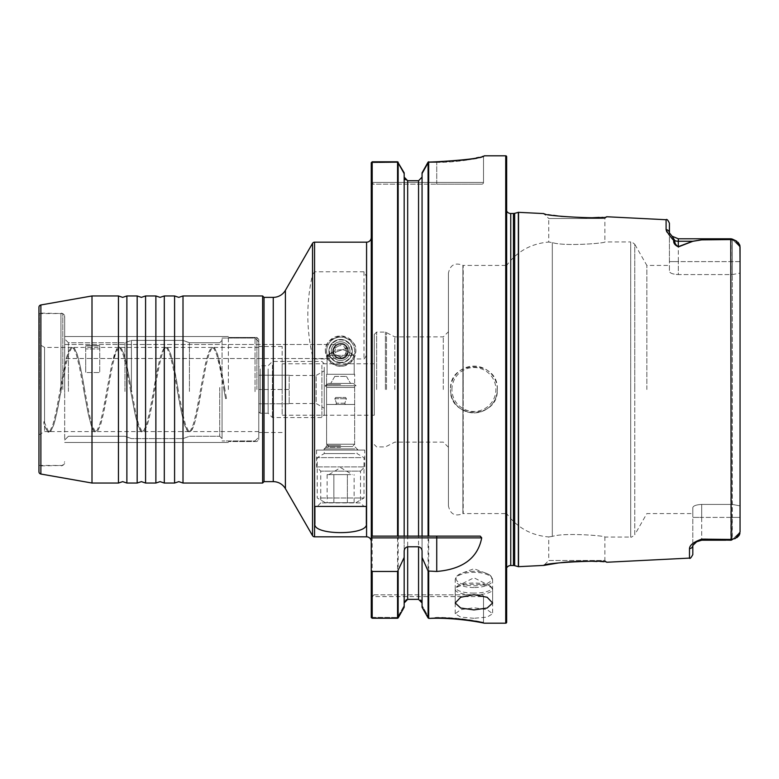 <?xml version="1.0" encoding="UTF-8"?>
<svg xmlns="http://www.w3.org/2000/svg" width="779" height="779" viewBox="0 0 779 779"><rect width="100%" height="100%" fill="white"/><g stroke="black" fill="none" stroke-linecap="round" stroke-linejoin="round"><path stroke-width="0.58" stroke-dasharray="3.9 2.92" d="M164.301 483.038L164.301 295.962M145.585 483.038L145.585 295.962M126.88 483.038L126.88 295.962M183.007 483.038L183.007 295.962M371.262 541.502L371.271 162.558M155.878 295.962L155.878 483.038M137.172 295.962L137.172 483.038M118.457 295.962L118.457 483.038M174.584 295.962L174.584 483.038M38.95 389.5L38.95 313.08L38.95 389.5M39.417 389.5L39.417 313.548L39.417 389.5M328.933 351.144A11.695 11.695 0 0 1 340.627 339.459A11.695 11.695 0 0 1 352.312 351.144A11.695 11.695 0 0 1 340.627 362.839A11.695 11.695 0 0 1 328.933 351.144A11.695 11.695 0 0 1 340.627 339.459A11.695 11.695 0 0 1 352.312 351.144A11.695 11.695 0 0 1 340.627 362.839A11.695 11.695 0 0 1 328.933 351.144A11.695 11.695 0 0 0 340.627 362.839A11.695 11.695 0 0 0 352.312 351.144A11.695 11.695 0 0 0 340.627 339.459A11.695 11.695 0 0 0 328.933 351.144A11.695 11.695 0 0 1 340.627 339.459A11.695 11.695 0 0 1 352.312 351.144A11.695 11.695 0 0 1 340.627 362.839A11.695 11.695 0 0 1 328.933 351.144M348.34 351.144A7.722 7.722 0 0 0 340.627 343.432A7.722 7.722 0 0 0 332.906 351.144C333.889 346.986 335.165 344.766 336.732 344.484C335.174 344.756 333.899 346.986 332.906 351.144A7.722 7.722 0 0 0 332.935 351.845L332.906 351.144C333.334 354.669 334.707 356.948 337.025 357.98L340.627 358.866L347.093 355.36L354.192 355.36L327.063 355.36L331.893 358.515L337.025 357.98L340.627 358.866L347.093 355.36L348.31 351.845A7.722 7.722 0 0 0 340.627 343.432A7.722 7.722 0 0 0 332.906 351.144A7.722 7.722 0 0 0 340.627 358.866A7.722 7.722 0 0 0 348.34 351.144A7.722 7.722 0 0 0 340.627 343.432A7.722 7.722 0 0 0 332.906 351.144C333.889 346.986 335.165 344.766 336.732 344.484L64.676 344.484L64.676 358.515L64.676 344.484L64.676 358.515L64.676 344.484L336.732 344.484C335.174 344.756 333.899 346.986 332.906 351.144A7.722 7.722 0 0 0 332.935 351.845L327.832 355.36L331.893 358.515L99.751 358.515L99.751 345.672L85.719 345.954L85.719 372.547L99.751 372.547L99.751 358.476L85.719 358.476L85.719 348.934L99.751 348.934L99.751 345.672L99.751 372.547L99.751 348.934L85.719 348.934L85.719 345.672L85.719 372.547L85.719 358.476L64.676 358.515L85.719 358.515L85.719 345.672L99.751 345.954L99.751 372.547L85.719 372.547L85.719 358.476L331.893 358.515L337.025 357.98C334.707 356.948 333.334 354.669 332.906 351.144A7.722 7.722 0 0 0 340.627 358.866A7.722 7.722 0 0 0 348.34 351.144A7.722 7.722 0 0 0 340.627 343.432A7.722 7.722 0 0 0 332.906 351.144L332.984 352.235L327.063 355.36L327.063 374.3L354.659 374.3L327.063 374.3L327.063 355.36L354.192 355.36L354.192 374.3L354.192 355.36L347.093 355.36L348.31 351.845L346.986 351.144C342.731 349.362 338.485 349.362 334.259 351.144L332.984 352.235L334.259 351.144C338.485 349.362 342.731 349.362 346.986 351.144L348.31 351.845A7.722 7.722 0 0 0 348.34 351.144M364.708 450.067L316.537 450.067L364.708 450.067L364.708 466.903L316.537 466.903L364.708 466.903L360.502 471.12L320.744 471.12L360.502 471.12L360.502 502.922L320.744 502.922L360.502 502.922L364.007 506.428L317.238 506.428L364.007 506.428M316.537 450.067L316.537 466.903L320.744 471.12L320.744 502.922L317.238 506.428M374.3 415.226L374.3 363.774L374.3 415.226L282.164 415.226L282.164 363.774L282.164 415.226M374.3 363.774L282.164 363.774M258.774 389.5L258.774 339.342L258.774 439.658L258.774 339.342L258.774 389.5L289.175 389.5L289.175 403.765L258.774 403.765L289.175 403.765L289.175 375.235L289.175 389.5L258.774 389.5M282.164 389.5L282.164 346.47L282.164 389.5M228.374 389.5L228.374 336.528L228.374 389.5M64.676 389.5L64.676 315.417L64.676 389.5M473.924 618.292L460.701 617.104L455.209 613.745L460.691 609.655L473.924 607.756L487.157 609.655L492.63 613.745L487.148 617.104L473.924 618.292M497.304 389.5A23.389 23.389 0 0 0 473.924 366.111A23.389 23.389 0 0 0 450.535 389.5C449.084 359.343 498.745 359.323 497.304 389.5C498.764 419.628 449.123 419.725 450.535 389.5A23.389 23.389 0 0 0 473.924 412.889A23.389 23.389 0 0 0 497.304 389.5A23.389 23.389 0 0 1 473.924 412.889A23.389 23.389 0 0 1 450.535 389.5M422.062 536.127L422.062 172.831L422.062 174.107L428.625 162.431L436.737 162.392C465.199 160.669 480.789 158.702 483.506 156.491L483.506 182.422L371.943 182.422L371.943 162.714L397.553 162.451L404.174 174.214L404.174 177.125L404.174 172.831L404.174 551.551M483.506 156.443L484.051 156.014M483.389 156.238L484.304 155.81M646.843 389.5L646.843 265.415L646.843 389.5M669.424 265.415L669.424 271.355L669.424 265.415L646.843 265.415L634.778 244.304L634.778 389.5L634.778 244.304C632.197 242.113 630.844 241.334 630.717 241.948L630.717 389.5L630.717 241.948L604.884 241.948C606.49 243.126 564.493 246.622 552.311 242.581L548.757 242.065L552.311 242.581C564.424 246.622 606.529 243.126 604.884 241.948L604.884 218.519L606.656 216.747L599.207 217.39M448.431 273.156L448.431 389.5L448.431 273.156C450.184 264.879 455.004 262.27 462.892 265.318L462.892 513.682L462.892 265.318L463.213 389.5L463.213 265.415L506.662 265.415L506.662 389.5L506.662 265.415C517.198 251.325 531.229 243.535 548.757 242.065L548.757 218.519L604.884 218.519L548.757 218.519L543.83 213.592L553.557 215.335M448.431 505.844L448.431 331.737L448.431 505.844C450.184 514.121 455.004 516.73 462.892 513.682L463.213 389.5L463.213 513.585L506.662 513.585L506.662 389.5L506.662 513.585C517.198 527.675 531.229 535.465 548.757 536.935L552.311 536.419L548.757 536.935L548.757 560.481L604.884 560.481L606.656 562.253L596.967 561.474M558.29 562.983L561.133 562.623M586.791 561.153L592.274 561.26M692.813 513.585L692.813 507.645L692.813 513.585L646.843 513.585L634.778 534.696L634.778 389.5L634.778 534.696C632.197 536.887 630.844 537.666 630.717 537.052L630.717 389.5L630.717 537.052L604.884 537.052C606.49 535.874 564.493 532.378 552.311 536.419C564.424 532.378 606.529 535.874 604.884 537.052L604.884 560.481L548.757 560.481L543.83 565.408M506.662 211.09A4.674 4.674 0 0 1 506.126 208.168L506.662 204.332L506.662 574.668L506.126 570.832L506.126 208.168L506.126 570.832A4.674 4.674 0 0 1 506.662 567.91M443.29 389.5L443.29 336.879L443.29 389.5M394.817 389.5L394.817 336.879L394.817 389.5M374.3 389.5L374.3 334.425L374.3 389.5M740.05 505.902L732.328 504.412L732.328 274.588L732.085 540.003L740.05 532.086L740.05 246.914L732.328 239.406L732.328 274.588L740.05 273.098L740.05 517.392L732.328 517.392L732.328 504.412L740.05 505.902M740.05 261.608L669.424 261.608L669.424 271.355L669.424 232.96L669.424 261.608L678.314 261.608L678.314 238.783L678.314 261.608L740.05 261.608L740.05 273.098L732.328 274.588L678.314 274.588L678.314 261.608L678.314 274.588C672.813 274.257 669.852 273.176 669.424 271.355C669.843 273.176 672.803 274.247 678.314 274.588L732.328 274.588L732.328 239.406L730.78 238.793L731.16 239.572L735.98 240.799M314.56 271.793L312.535 274.695C306.264 301.697 306.264 328.816 312.535 356.042L314.56 358.934L327.57 358.934C336.275 368.671 344.98 368.671 353.676 358.934L364.007 358.934C365.916 357.152 366.695 354.834 366.344 352.001L366.344 276.224L364.007 271.793L314.56 271.793L314.56 242.172M327.57 358.934L325.427 351.144A15.2 15.2 0 0 0 340.627 366.344A15.2 15.2 0 0 0 355.828 351.144A15.2 15.2 0 0 0 340.627 335.944A15.2 15.2 0 0 0 325.427 351.144C324.561 343.958 329.624 338.894 340.627 335.944C351.621 338.894 356.685 343.958 355.828 351.144L353.676 358.934M92 295.962L92 483.038M262.63 295.962L262.63 483.038M348.31 351.826L354.192 355.36L348.31 351.826M418.557 536.127L404.174 536.127L404.174 177.125L404.174 607.26L397.553 618.263L397.553 161.789L404.174 172.831L404.174 174.214L397.553 162.451L371.943 162.714L371.943 182.422L373.404 184.175L371.262 184.175L436.737 184.175L373.404 184.175L371.943 182.422L483.506 182.422L483.506 156.491C484.11 156.842 461.772 162.538 436.737 162.392L428.625 162.431L422.062 174.107L422.062 551.551M422.062 602.956L422.062 607.26L422.062 602.956M371.262 594.825L371.262 617.348L371.262 594.825L481.753 594.825L371.262 594.825M483.506 596.578L483.506 622.343L484.275 623.19C485.171 623.307 456.942 617.095 428.976 618.38L436.737 617.416C461.723 617.28 484.149 622.489 483.506 622.343L483.506 596.578A1.753 1.753 0 0 0 481.753 594.825A1.753 1.753 0 0 1 483.506 596.578L372.089 596.578L372.089 617.348L397.446 617.455L404.174 605.526L397.446 617.455L372.196 617.455L372.089 596.578L374.154 594.825L372.089 596.578L483.506 596.578A1.753 1.753 0 0 0 481.753 594.825M428.08 162.12L428.08 617.913L428.684 618.331L428.684 161.779L428.08 162.12L463.232 160.065M470.38 159.004L476.329 157.903M478.676 157.407L480.448 156.998M480.662 156.949L482.259 156.55M372.177 161.789L371.262 162.714L372.196 161.789L397.553 161.789L397.553 162.451L397.553 161.789M372.196 161.789L372.196 618.263L372.196 617.455L372.196 618.263L371.262 617.348L372.089 617.348L371.262 617.348M407.68 180.738L407.68 599.363L418.557 599.363L418.557 180.738L407.68 180.738L405.177 179.657M425.451 166.803L422.062 172.831L422.062 607.26L428.08 617.913M735.327 538.513L731.16 539.428L701.694 538.912L701.694 539.584L725.814 540.217L732.328 539.594L732.328 517.392L692.813 517.392L692.813 545.31L692.813 507.645L692.813 517.392L701.694 517.392L701.694 540.217L701.694 504.412L732.328 504.412L701.694 504.412C696.202 504.743 693.232 505.824 692.813 507.645C693.222 505.824 696.183 504.753 701.694 504.412L701.694 517.392L740.05 517.392M666.863 232.015L668.791 234.508M669.424 235.17L673.718 240.458C673.319 243.136 674.906 245.258 678.49 246.846L692.784 241.315L701.694 239.854L731.16 239.572L730.78 540.207L732.328 539.594L740.05 532.086L740.05 246.914L732.328 239.406M725.814 540.217L701.694 540.217L701.694 539.146C693.768 541.931 689.688 545.086 689.483 548.62L689.483 558.105M592.244 217.74L586.743 217.847M560.89 216.348L558.027 215.978M673.718 240.458A3.506 3.077 -7.8 0 1 674.887 240.653A8.89 7.917 0 0 0 678.314 241.266L678.314 238.783L725.814 238.783L701.694 239.416L701.694 240.088L701.694 239.416L692.609 241.266L678.314 246.67C675.646 245.025 674.497 243.029 674.887 240.653L669.424 232.96L669.424 223.222M737.392 241.714L737.976 242.22M739.787 245.132L739.923 245.648M740.05 532.086L739.914 533.362M739.787 533.868L739.534 534.56M736.827 537.705L735.542 538.425M38.95 307.277L38.95 471.723M264.032 297.364L264.032 481.636M506.662 622.255L506.662 156.745M506.662 574.668L506.662 204.332M666.094 219.727L666.094 229.659A3.506 3.301 0 0 1 669.424 232.96A3.506 3.301 180 0 0 669.424 232.902L672.073 236.222L678.314 238.783M692.813 554.599L692.813 545.436A3.506 3.311 180 0 0 692.813 545.31L696.65 541.785L701.694 539.146M696.64 541.794L692.813 545.31A3.506 3.311 0 0 1 689.483 548.62M483.506 622.343C484.1 622.606 461.791 617.504 436.737 617.63L429.268 618.283L422.062 605.526L429.151 618.088M397.923 618.175L397.446 617.455L397.923 618.175M436.737 184.175L481.753 184.175L436.737 184.175L436.737 162.392L436.737 184.175M398.157 162.129L397.572 162.46L398.157 162.129L398.157 617.913M371.301 536.127L398.157 536.127M428.08 536.127L480.283 536.127M678.49 246.846A3.506 1.451 -103.3 0 0 678.314 246.67L678.314 241.266L692.609 241.266A3.506 2.814 -133.2 0 1 692.784 241.315M481.753 184.175A1.753 1.753 0 0 0 483.506 182.422A1.753 1.753 0 0 1 481.753 184.175A1.753 1.753 0 0 0 483.506 182.422M340.627 450.067L358.165 450.067L340.627 450.067M314.901 523.702L314.901 506.428L366.344 506.428L366.344 523.702M366.344 352.001L366.344 276.224M225.209 391.253L217.721 354.922L214.8 348.369L213.203 347.405L211.878 348.077L208.957 354.085L206.036 365.497L197.262 412.257L194.341 424.078L191.42 430.631L189.823 431.595L188.489 430.923L185.568 424.915L182.646 413.503L173.873 366.743L170.952 354.922L168.03 348.369L166.433 347.405L165.109 348.077L162.188 354.085L159.257 365.497L150.493 412.257L147.572 424.078L144.641 430.631L143.054 431.595L141.72 430.923L138.798 424.915L135.877 413.503L127.104 366.743L124.182 354.922L121.261 348.369L119.664 347.405L118.34 348.077L115.409 354.085L112.488 365.497L103.724 412.257L100.793 424.078L97.872 430.631L96.275 431.595L94.95 430.923L92.029 424.915L89.108 413.503L80.334 366.743L77.413 354.922L74.492 348.369L72.895 347.405L71.561 348.077L68.64 354.085L65.718 365.497L56.945 412.257L54.024 424.078L51.102 430.631L49.505 431.595L48.181 430.923L44.559 422.627L44.559 347.405L44.559 431.595L44.559 425.675L47.256 430.953L48.561 431.595L50.177 430.602L53.108 423.98L56.03 412.12L64.793 365.361L67.724 353.997L70.646 348.047L71.941 347.405L73.567 348.398L76.488 355.02L79.409 366.88L88.183 413.639L91.104 425.003L94.025 430.953L95.33 431.595L96.956 430.602L99.878 423.98L102.799 412.12L111.572 365.361L114.494 353.997L117.415 348.047L118.71 347.405L120.336 348.398L123.257 355.02L126.188 366.88L134.952 413.639L137.873 425.003L140.804 430.953L142.099 431.595L143.725 430.602L146.647 423.98L149.568 412.12L158.341 365.361L161.263 353.997L164.184 348.047L165.489 347.405L167.105 348.398L170.036 355.02L172.957 366.88L181.721 413.639L184.652 425.003L187.573 430.953L188.869 431.595L190.495 430.602L193.416 423.98L196.337 412.12L205.111 365.361L208.032 353.997L210.953 348.047L212.258 347.405L213.884 348.398L216.805 355.02L219.727 366.88L225.569 398.605L226.494 398.449L225.209 391.253M258.774 391.253L258.774 347.405L258.774 391.253M38.95 391.379L38.95 344.162L38.95 391.379M258.774 391.486L258.774 341.796L258.774 391.486M222.054 391.642L222.054 338.047L222.054 391.642M222.054 387.455L222.054 438.606L222.054 387.455M189.414 391.447L189.414 342.731L189.414 391.447M182.987 391.545L182.987 340.394L182.987 391.545M131.398 391.545L131.398 340.394L131.398 391.545M124.971 391.447L124.971 342.731L124.971 391.447M64.676 387.397L64.676 440.008L64.676 387.397M64.676 392.499L64.676 317.287L64.676 392.499M38.95 392.655L38.95 313.548L38.95 392.655M44.559 422.627C43.254 419.482 43.994 425.139 44.559 425.675L44.354 425.1C48.746 435.052 47.685 431.946 50.956 430.972L53.839 424.73C56.292 416.161 58.737 404.447 61.181 389.597M226.494 398.449L225.569 398.605L223.963 389.597M316.157 401.652L316.157 375.468L316.157 401.652M289.175 377.348L289.175 403.532L289.175 377.348M258.774 370.161L258.774 411.838L258.774 370.161M260.176 368.944L260.176 413.24L260.176 368.944M268.132 368.944L268.132 413.24L268.132 368.944M272.455 365.195L272.455 417.563L272.455 365.195M321.912 365.195L321.912 417.563L321.912 365.195M324.259 367.221L324.259 415.226L324.259 367.221M324.259 405.703L324.259 370.794L324.259 405.703M289.175 375.235L258.774 375.235L289.175 375.235M335.73 404.467L345.652 404.467L335.73 404.467M326.976 404.467L354.659 404.467L326.976 404.467M326.976 444.225L354.659 444.225L326.976 444.225M335.846 397.456L345.535 397.456L335.846 397.456M329.254 446.562L352.312 446.562L329.254 446.562M326.976 387.426L354.659 387.426L326.976 387.426M325.612 385.761L356.061 385.761L325.612 385.761M328.319 383.424L353.267 383.424L328.319 383.424M334.941 376.403L346.47 376.403L334.941 376.403M330.997 383.424L350.521 383.424L330.997 383.424M346.168 351.144A5.541 5.541 0 0 1 337.852 355.945L342.702 358.749A7.878 7.878 0 0 0 346.168 356.753L346.168 345.545A7.878 7.878 0 0 0 342.702 343.549A7.878 7.878 0 0 1 346.168 345.545L346.168 351.144A5.541 5.541 0 0 0 337.852 346.343A5.541 5.541 0 0 0 337.852 355.945L333.003 353.15A7.878 7.878 0 0 1 333.003 349.148L342.702 343.549L333.003 349.148A7.878 7.878 0 0 0 333.003 353.15L342.702 358.749A7.878 7.878 0 0 0 346.168 356.753L346.168 351.144M340.627 358.165A7.011 7.011 0 0 1 333.607 351.144A7.011 7.011 0 0 1 340.627 344.133A7.011 7.011 0 0 1 347.638 351.144A7.011 7.011 0 0 1 340.627 358.165A7.011 7.011 0 0 1 333.607 351.144A7.011 7.011 0 0 1 340.627 344.133A7.011 7.011 0 0 1 347.638 351.144A7.011 7.011 0 0 1 340.627 358.165M340.627 360.502A9.358 9.358 0 0 1 331.27 351.144A9.358 9.358 0 0 1 340.627 341.796A9.358 9.358 0 0 1 349.975 351.144A9.358 9.358 0 0 1 340.627 360.502A9.358 9.358 0 0 1 331.27 351.144A9.358 9.358 0 0 1 340.627 341.796A9.358 9.358 0 0 1 349.975 351.144A9.358 9.358 0 0 1 340.627 360.502A9.358 9.358 0 0 1 331.27 351.144A9.358 9.358 0 0 1 340.627 341.796A9.358 9.358 0 0 1 349.975 351.144A9.358 9.358 0 0 1 340.627 360.502A9.358 9.358 0 0 1 331.27 351.144A9.358 9.358 0 0 1 340.627 341.796A9.358 9.358 0 0 1 349.975 351.144A9.358 9.358 0 0 1 340.627 360.502M340.627 365.176A14.032 14.032 0 0 1 326.596 351.144A14.032 14.032 0 0 1 340.627 337.112A14.032 14.032 0 0 0 326.596 351.144A14.032 14.032 0 0 0 340.627 365.176A14.032 14.032 0 0 0 354.659 351.144A14.032 14.032 0 0 0 340.627 337.112A14.032 14.032 0 0 1 354.659 351.144A14.032 14.032 0 0 1 340.627 365.176M340.627 362.371A11.227 11.227 0 0 1 329.4 351.144A11.227 11.227 0 0 1 340.627 339.926A11.227 11.227 0 0 1 351.845 351.144A11.227 11.227 0 0 1 340.627 362.371M350.754 474.625L327.122 474.625L350.754 474.625M352.78 446.562L326.596 446.562L352.78 446.562M354.805 448.899L324.259 448.899L354.805 448.899M354.805 453.573L324.259 453.573L354.805 453.573M360.881 457.624L317.238 457.624L360.881 457.624M353.861 502.689L325.34 502.689L353.861 502.689M320.373 498.005L364.007 498.005L320.373 498.005M354.124 502.689L347.376 502.689L354.124 502.689L354.124 474.625M333.87 502.689L347.376 502.689L327.122 502.689L333.87 502.689L333.87 474.625L333.87 502.689M347.376 474.625L347.376 502.689L347.376 474.625M327.122 474.625L327.122 502.689M340.627 384.583L326.596 384.583L340.627 384.583M340.627 374.3L326.596 374.3L340.627 374.3M366.578 242.172L366.578 536.828M340.627 445.403L326.596 445.403L340.627 445.403M340.627 447.38L325.768 447.38L340.627 447.38M256.904 389.5L256.904 337.463L256.904 389.5M62.807 389.5L62.807 313.548L62.807 389.5M473.924 587.551A18.706 7.605 0 0 1 455.209 579.936A18.706 7.605 0 0 1 473.924 572.331A18.706 7.605 0 0 1 492.63 579.936A18.706 7.605 0 0 1 473.924 587.551M473.924 571.289A17.849 7.254 180 0 0 461.937 573.169A17.849 7.254 180 0 0 457.273 581.153A17.849 7.254 180 0 0 473.924 585.808A17.849 7.254 180 0 0 490.575 581.153A17.849 7.254 180 0 0 485.911 573.169A17.849 7.254 180 0 0 473.924 571.289M473.924 584.26A18.706 5.268 0 0 0 455.209 589.528A18.706 5.268 0 0 0 473.924 594.796A18.706 5.268 0 0 0 492.63 589.528A18.706 5.268 0 0 0 473.924 584.26M473.924 593.092A17.849 5.025 180 0 1 458.344 585.613A17.849 5.025 180 0 1 473.924 583.043A17.849 5.025 180 0 1 489.494 585.613A17.849 5.025 180 0 1 473.924 593.092M451.937 389.5A21.987 21.987 0 0 1 473.924 367.513A21.987 21.987 0 0 1 495.902 389.5A21.987 21.987 0 0 1 473.924 411.487A21.987 21.987 0 0 1 451.937 389.5M483.506 156.491L484.304 155.858L483.506 156.491M552.311 242.581L552.311 389.5L552.311 242.581M514.656 213.339L514.656 565.661M513.449 213.495L513.449 565.505M510.751 213.495L510.751 565.505M386.501 389.5L386.501 332.37L386.501 389.5M385.391 389.5L385.391 332.088L385.391 389.5M376.637 389.5L376.637 332.088L376.637 389.5M285.396 290.343L285.396 488.657M273.254 297.364L273.254 481.636M312.535 243.34L312.535 274.695M314.56 536.828L314.56 358.934M312.535 356.042L312.535 535.66M505.727 155.81L505.727 623.19M518.532 212.326L518.532 566.674M40.878 474.031L40.878 304.969M552.311 389.5L552.311 536.419L552.311 389.5M518.356 212.346L518.356 566.654M428.684 162.392L428.684 161.779L428.684 162.392M436.737 162.392L436.737 161.779L436.737 162.392M364.007 271.793L364.007 358.934M255.035 391.642L255.035 338.047L255.035 391.642M219.717 387.553L219.717 436.269L219.717 387.553M68.416 391.447L68.416 342.731L68.416 391.447M60.937 392.655L60.937 313.548L60.937 392.655M344.659 403.21L336.47 403.21L344.659 403.21M334.989 398.702L346.412 398.702L334.989 398.702M338.865 350.969A9.358 0.779 160.2 0 1 349.255 347.901A9.358 0.779 160.2 0 0 338.865 350.969A9.358 0.779 160.2 0 0 331.825 354.309A9.358 0.779 160.2 0 1 338.865 350.969M331.99 354.387A9.358 0.779 160.2 0 1 331.825 354.309A9.358 9.358 0 0 0 343.792 359.947A9.358 9.358 0 0 0 349.43 347.979A9.358 9.358 0 0 0 337.336 342.39A9.358 9.358 0 0 0 331.825 354.309A9.358 9.358 0 0 0 343.792 359.947A9.358 9.358 0 0 0 349.43 347.979A9.358 9.358 0 0 0 337.336 342.39A9.358 9.358 0 0 0 331.825 354.309A9.358 0.779 160.2 0 0 331.99 354.387M64.676 315.417L62.807 313.548L38.95 313.08M328.933 446.562L326.596 444.225L326.596 387.426L325.194 385.761L327.978 383.424L326.596 384.583L326.596 374.3L326.596 445.403L325.768 447.38L323.081 450.067M358.165 450.067L355.477 447.38L354.659 445.403L354.659 374.3L354.659 384.583L353.267 383.424L356.061 385.761L354.659 387.426L354.659 444.225L352.312 446.562M282.164 346.47L258.774 346.47M256.904 337.463L258.774 339.342L256.904 337.463L228.374 337.463L256.904 337.463M455.209 602.985L455.209 579.936C455.657 576.703 457.906 574.444 461.937 573.169L473.924 568.748L485.911 573.169C489.942 574.444 492.182 576.703 492.63 579.936L492.63 602.985M455.209 613.745L455.209 589.528L458.344 585.613L473.924 577.775L489.494 585.613L492.63 589.528L492.63 613.745M506.077 208.821L506.077 570.179L506.077 208.821M374.3 334.425L376.637 332.088L385.391 332.088L394.817 336.879L443.29 336.879L448.431 331.737M228.374 336.528L64.676 336.528L228.374 336.528M332.935 351.826L327.063 355.36L332.935 351.826M228.374 442.472L64.676 442.472L228.374 442.472M734.646 240.185L733.136 239.523M732.815 239.377L732.211 239.065M448.431 447.263L443.29 442.121L394.817 442.121L385.391 446.912L376.637 446.912L374.3 444.575M701.694 540.217L696.65 541.794M672.131 236.28L671.323 235.462M484.275 155.897L483.477 156.53L484.275 155.897M669.716 233.496L671.206 235.346M64.676 463.583L62.807 465.452L38.95 465.92M256.904 441.537L228.374 441.537L256.904 441.537L258.774 439.658L256.904 441.537M282.164 432.53L258.774 432.53M99.751 345.672L85.719 345.672L99.751 345.672M258.774 347.405L213.203 347.405M212.258 347.405L166.433 347.405M165.489 347.405L119.664 347.405M118.71 347.405L72.895 347.405M71.941 347.405L44.559 347.405L38.95 344.162M188.869 431.595L143.054 431.595M142.099 431.595L96.275 431.595M95.33 431.595L49.505 431.595M48.561 431.595L44.559 431.595L38.95 434.838M255.035 440.953L258.774 437.204L255.035 440.953L222.054 440.953L255.035 440.953M219.717 342.731L222.054 340.394L219.717 342.731L189.414 342.731L182.987 340.394L131.398 340.394L182.987 340.394L189.414 342.731L219.717 342.731M189.414 436.269L219.717 436.269L222.054 438.606L219.717 436.269L189.414 436.269L182.987 438.606L131.398 438.606L182.987 438.606L189.414 436.269M124.971 436.269L131.398 438.606L124.971 436.269L68.416 436.269L64.676 440.008L68.416 436.269L124.971 436.269M68.416 342.731L64.676 338.992L68.416 342.731L124.971 342.731L131.398 340.394L124.971 342.731L68.416 342.731M38.95 465.452L60.937 465.452C61.59 466.524 62.836 465.277 64.676 461.713M38.95 313.548L60.937 313.548C61.59 312.476 62.836 313.723 64.676 317.287M222.054 338.047L255.035 338.047L258.774 341.796L255.035 338.047L222.054 338.047M258.774 431.595L189.823 431.595M84.57 389.403C82.077 374.232 79.585 362.381 77.082 353.832L74.404 348.106L70.84 347.668L67.909 353.374C66.293 357.483 63.742 369.489 60.265 389.403M131.339 389.403C128.886 374.485 126.432 362.751 123.968 354.182L122.196 349.713L119.197 346.937L116.568 349.021L111.903 363.803L107.035 389.403M83.655 389.597L88.475 415.012L91.357 425.801C93.129 430.135 94.298 432.141 94.863 431.809L97.813 430.865L100.705 424.409C103.13 415.83 105.545 404.223 107.95 389.597M130.424 389.597L135.342 415.45L138.175 425.947C139.928 430.183 141.077 432.131 141.642 431.819L144.495 430.982L147.367 424.769C149.821 416.2 152.275 404.476 154.729 389.597M178.109 389.403C175.635 374.339 173.152 362.537 170.669 353.978L167.962 348.125L165.051 347.171L163.853 348.262L161.35 353.695C158.828 362.225 156.316 374.134 153.814 389.403M177.193 389.597C179.774 405.343 182.354 417.456 184.935 425.918L187.272 430.777L189.355 432.063L192.257 429.463L194.127 424.818C196.581 416.249 199.044 404.515 201.498 389.597M224.878 389.403C222.414 374.417 219.951 362.644 217.477 354.075L214.741 348.135L211.128 347.697L208.295 353.179L205.422 363.92L200.583 389.403M289.175 375.468L316.157 375.468L324.259 370.794M258.774 411.838L260.176 413.24L268.132 413.24L272.455 417.563L321.912 417.563L324.259 415.226M289.175 403.532L316.157 403.532L324.259 408.206M324.259 363.774L321.912 361.437L272.455 361.437L268.132 365.76L260.176 365.76L258.774 367.162M344.717 403.532L345.652 404.467L344.717 403.532L346.412 398.702L345.535 397.456L346.412 398.702L344.717 403.532M336.528 403.532L335.593 404.467L336.528 403.532M334.834 398.702L335.71 397.456L334.834 398.702L336.47 403.21L334.834 398.702M346.47 376.403L350.521 383.424L346.47 376.403M334.775 376.403L330.724 383.424L334.775 376.403M328.933 474.625L340.627 467.595L352.312 474.625M326.596 446.562L324.259 448.899L324.259 453.573L317.238 457.624L317.238 498.005L325.34 502.689M355.906 502.689L364.007 498.005L364.007 457.624L356.996 453.573L356.996 448.899L354.659 446.562"/><path stroke-width="1.17" d="M164.301 483.038L174.584 483.038L174.584 295.962L164.301 295.962L164.301 483.038L160.085 481.636L155.878 483.038L155.878 295.962L145.585 295.962L145.585 483.038L141.379 481.636L137.172 483.038L137.172 295.962L126.88 295.962L126.88 483.038L122.673 481.636L118.457 483.038L118.457 295.962L92 295.962L92 483.038L40.878 474.031A2.337 2.337 0 0 1 38.95 471.723L38.95 307.277A2.337 2.337 0 0 1 40.878 304.969L92 295.962M398.157 571.017L398.157 617.913L404.174 607.26L404.174 557.413L397.553 571.465L372.196 571.465L372.196 618.263L397.553 618.263L372.196 618.263L371.262 617.348L372.196 618.263L371.262 617.348L371.262 541.502A4.674 4.674 0 0 0 366.578 536.828L314.56 536.828A2.337 2.337 0 0 1 312.535 535.66L285.396 488.657A14.032 14.032 0 0 0 273.254 481.636L273.254 297.364L264.032 297.364L262.63 295.962L183.007 295.962L183.007 483.038L178.8 481.636L174.584 483.038M366.578 536.828L366.578 242.172A4.674 4.674 0 0 0 371.262 237.498M155.878 483.038L145.585 483.038M137.172 483.038L126.88 483.038M473.924 594.698L460.701 597.259L455.209 602.985L460.691 608.029L473.924 609.908L487.157 608.029L492.63 602.985L487.148 597.269L473.924 594.698M689.483 548.62C689.688 545.086 693.768 541.931 701.694 539.146L696.65 541.785L692.813 545.436A3.506 3.311 180 0 1 689.483 548.62L689.483 558.105L606.656 562.253C607.036 559.517 543.304 562.808 543.83 565.408L518.532 566.674L518.532 212.326L543.83 213.592C543.401 216.211 607.123 219.474 606.656 216.747L666.094 219.727C666.805 218.85 667.924 220.019 669.424 223.222L669.424 232.902A3.506 3.301 180 0 0 666.094 229.659L666.863 232.015M543.83 565.408L558.29 562.983M561.133 562.623L569.254 561.805M569.644 561.776L586.791 561.153M592.274 561.26L596.967 561.474M518.532 212.326A0.584 0.584 0 0 0 518.356 212.346L514.656 213.339A4.674 4.674 0 0 1 513.449 213.495L510.751 213.495A4.674 4.674 0 0 1 506.662 211.09M518.532 566.674A0.584 0.584 0 0 1 518.356 566.654L518.356 212.346M506.662 567.91A4.674 4.674 0 0 1 510.751 565.505L513.449 565.505A4.674 4.674 0 0 1 514.656 565.661L518.356 566.654M372.196 571.465L371.262 570.267L371.262 536.127L480.283 536.127L481.704 537.88C477.8 558.027 462.814 569.225 436.737 571.465L428.08 571.017L422.062 557.413L422.062 607.26L428.08 617.913L429.19 618.419C456.991 617.172 485.044 623.307 484.275 623.19L505.727 623.19A0.935 0.935 0 0 0 506.662 622.255L506.662 156.745A0.935 0.935 0 0 0 505.727 155.81L484.304 155.81M273.254 297.364A14.032 14.032 0 0 0 285.396 290.343L312.535 243.34A2.337 2.337 0 0 1 314.56 242.172L314.56 536.828M273.254 481.636L264.032 481.636L264.032 297.364M264.032 481.636L262.63 483.038L262.63 295.962M701.694 539.146L731.16 539.428L735.327 538.513L740.05 532.086L740.05 246.914L735.318 240.487L731.16 239.572L701.694 239.854L692.784 241.315L678.49 246.846C674.916 245.268 673.329 243.145 673.718 240.458C670.008 236.319 667.467 232.717 666.094 229.659L666.094 219.727M483.506 156.491L484.304 155.858C481.539 158.079 465.686 160.046 436.737 161.779L428.08 162.12L422.062 172.831L422.062 536.127M366.344 523.702C369.08 535.572 312.262 535.631 314.901 523.702L314.901 506.428L366.344 506.428L366.344 523.702M366.578 242.172L314.56 242.172M262.63 483.038L183.007 483.038M118.457 483.038L92 483.038M371.33 617.698L371.262 570.267M371.301 536.127L371.262 162.714L372.196 161.789L371.262 162.714L372.196 161.789L372.196 536.127M398.157 162.129L398.157 536.127L404.174 536.127L404.174 172.831L397.553 161.789L372.196 161.789L371.262 162.714M422.062 557.413L422.062 551.551C422.091 548.971 420.913 547.384 418.557 546.78L407.68 546.78C405.323 547.394 404.155 548.981 404.174 551.551L404.174 557.413M406.326 599.635L404.174 602.956L407.68 599.363L418.557 599.363L422.062 602.956L420.631 600.054M405.177 179.657L404.174 177.125L407.68 180.738L418.557 180.738L422.062 177.125L418.557 180.738L418.557 536.127L428.08 536.127L428.08 162.12L428.684 161.779L428.684 536.127M428.976 618.38L428.08 617.913L428.08 571.017M463.232 160.065L470.38 159.004M476.329 157.903L478.676 157.407M482.259 156.55L483.389 156.238M398.157 617.913L397.553 618.263L397.553 571.465M425.451 166.803L428.684 161.779M428.684 571.465L428.684 618.331L428.08 617.913M692.784 241.315A3.506 2.814 46.8 0 0 692.609 241.266L678.314 241.266L678.314 238.783L672.073 236.222L674.887 240.653C674.507 243.029 675.646 245.034 678.314 246.67L692.609 241.266L701.694 239.854M678.314 238.783L730.78 238.793L701.694 239.581M732.328 239.406L730.78 238.793L732.328 239.406L730.78 238.793L731.16 539.428L730.78 540.207L701.694 539.584L701.694 540.217L725.814 540.217M730.78 540.207L732.328 539.594L731.189 540.198M668.791 234.508L669.424 235.17M599.207 217.39L592.244 217.74M586.743 217.847L560.89 216.348M558.027 215.978L553.557 215.335M731.277 238.812L730.78 238.793M739.923 245.648L740.05 261.608M740.05 517.392L740.05 532.086M735.98 240.799L736.827 241.295M738.102 242.347L739.787 245.132M739.914 533.362L739.787 533.868M739.534 534.56L739.203 535.222M738.93 535.65L736.924 537.637M692.813 545.436L692.813 554.599C691.031 557.881 689.921 559.049 689.483 558.105M701.694 540.217L696.64 541.794M673.718 240.458A3.506 3.077 172.2 0 1 674.887 240.653A8.89 7.917 0 0 0 678.314 241.266L678.314 246.67A3.506 1.451 76.7 0 1 678.49 246.846M40.878 304.969L40.878 474.031M514.656 565.661L514.656 213.339M513.449 565.505L513.449 213.495M510.751 565.505L510.751 213.495M505.727 623.19L505.727 155.81M312.535 535.66L312.535 243.34M285.396 488.657L285.396 290.343M397.553 536.127L397.553 161.789M407.68 599.363L407.68 546.78M407.68 536.127L407.68 180.738M418.557 599.363L418.557 546.78M436.737 571.465L436.737 537.88L371.262 537.88M481.704 537.88L436.737 537.88L436.737 536.127M183.007 295.962L178.8 297.364L174.584 295.962M126.88 295.962L122.673 297.364L118.457 295.962M145.585 295.962L141.379 297.364L137.172 295.962M164.301 295.962L160.085 297.364L155.878 295.962M732.085 238.997L735.318 240.487M669.424 232.882L672.082 236.222M669.424 232.902L669.716 233.496M692.794 545.475L696.65 541.794"/></g></svg>
